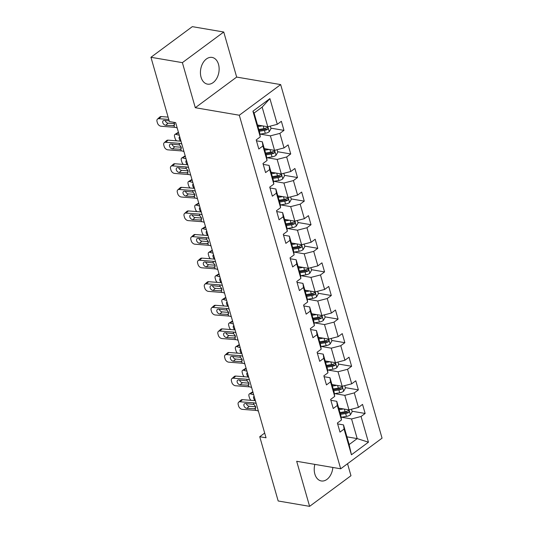<?xml version="1.0" encoding="UTF-8"?>
<svg xmlns="http://www.w3.org/2000/svg" width="533" height="533" viewBox="0 0 533 533"><rect width="100%" height="100%" fill="white"/><g stroke="black" fill="none" stroke-linecap="round" stroke-linejoin="round"><path stroke-width="0.8" d="M201.061 77.232A13.552 9.201 99.7 0 0 207.504 84.134A13.552 9.201 99.7 0 0 216.791 78.284A13.552 9.201 99.7 0 0 218.503 64.313A13.552 9.201 99.7 0 0 212.061 57.417A13.552 9.201 99.7 0 0 202.773 63.26A13.552 9.201 99.7 0 0 201.061 77.232M314.856 464.383A13.552 9.201 99.7 0 0 314.85 474.05A13.552 9.201 99.7 0 0 321.286 480.953A13.552 9.201 99.7 0 0 332.852 467.461M223.747 32.013L182.379 62.647L195.298 107.713L236.665 77.078L223.747 32.013L192.313 26.65L150.946 57.284L169.381 121.557L175.663 122.63L266.034 437.786L259.744 436.714L278.179 500.987L309.606 506.35L350.974 475.716L347.536 463.723M236.665 77.078L280.664 84.594L382.054 438.166L340.687 468.793L239.304 115.228L280.664 84.594M257.526 125.022L267.786 126.767L262.149 107.113L254.094 113.069L259.731 132.73L260.291 136.901L256.213 139.926L258.811 149L262.896 145.975L267.053 160.493L262.976 163.518L265.574 172.585L269.658 169.567L273.822 184.085L269.738 187.11L272.343 196.177L276.42 193.159L280.585 207.677L276.507 210.695L279.105 219.769L283.19 216.751L287.347 231.269L283.27 234.287L285.868 243.361L289.952 240.343L294.116 254.861L290.032 257.879L292.637 266.953L296.714 263.935L300.879 278.453L296.801 281.471L299.399 290.545L303.484 287.527L307.641 302.044L303.563 305.063L306.169 314.137L310.246 311.119L314.41 325.636L310.326 328.654L312.931 337.729L317.008 334.704L321.172 349.222L317.095 352.246L319.693 361.321L323.778 358.296L327.942 372.814L323.857 375.838L326.462 384.913L330.54 381.888L334.704 396.405L330.62 399.43L333.225 408.505L337.302 405.48L341.466 419.997L337.389 423.022L339.987 432.096L344.071 429.072L351.44 454.782L368.436 442.197L357.197 438.599L351.56 418.945L341.486 417.219M260.291 136.901L252.922 111.19L269.911 98.612L277.287 124.316L281.364 121.297L283.969 130.372L270.877 128.133M368.436 442.197L361.061 416.486L365.145 413.468L362.54 404.394L358.462 407.412L354.298 392.894L358.376 389.876L355.778 380.802L351.693 383.827L347.536 369.302L351.613 366.284L349.015 357.21L344.931 360.235L340.767 345.717L344.851 342.692L342.246 333.618L338.169 336.643L334.004 322.125L338.082 319.1L335.484 310.026L331.399 313.051L327.242 298.533L331.319 295.509L328.721 286.434L324.637 289.459L320.473 274.941L324.557 271.917L321.952 262.842L317.875 265.867L313.71 251.349L317.788 248.325L315.19 239.25L311.105 242.275L306.948 227.758L311.025 224.733L308.427 215.658L304.343 218.683L300.179 204.166L304.263 201.141L301.658 192.067L297.581 195.091L293.416 180.574L297.494 177.549L294.896 168.481L290.811 171.499L286.654 156.982L290.732 153.964L288.133 144.889L284.049 147.907L279.885 133.39L283.969 130.372M267.053 160.493L266.5 156.322L262.336 141.805L256.46 140.805M260.304 134.123L270.384 135.842L274.548 150.359L264.288 148.607M262.336 141.805L262.896 145.975M279.885 133.39L270.384 135.842M284.049 147.907L274.548 150.359M273.822 184.085L273.262 179.914L269.098 165.397L263.229 164.391M267.073 157.715L277.153 159.434L281.311 173.951L271.05 172.199M269.098 165.397L269.658 169.567M286.654 156.982L277.153 159.434M290.811 171.499L281.311 173.951M280.585 207.677L280.032 203.506L275.867 188.988L269.991 187.982M273.835 181.307L283.916 183.026L288.08 197.543L277.82 195.791M275.867 188.988L276.42 193.159M293.416 180.574L283.916 183.026M297.581 195.091L288.08 197.543M287.347 231.269L286.794 227.098L282.63 212.58L276.754 211.574M280.605 204.899L290.678 206.617L294.842 221.135L284.582 219.383M282.63 212.58L283.19 216.751M300.179 204.166L290.678 206.617M304.343 218.683L294.842 221.135M294.116 254.861L293.556 250.69L289.392 236.172L283.523 235.166M287.367 228.49L297.447 230.209L301.605 244.727L291.344 242.975M289.392 236.172L289.952 240.343M306.948 227.758L297.447 230.209M311.105 242.275L301.605 244.727M300.879 278.453L300.326 274.282L296.161 259.764L290.285 258.758M294.129 252.082L304.21 253.801L308.374 268.319L298.114 266.567M296.161 259.764L296.714 263.935M313.71 251.349L304.21 253.801M317.875 265.867L308.374 268.319M307.641 302.044L307.088 297.874L302.924 283.356L297.048 282.35M300.898 275.674L310.972 277.393L315.136 291.911L304.876 290.159M302.924 283.356L303.484 287.527M320.473 274.941L310.972 277.393M324.637 289.459L315.136 291.911M314.41 325.636L313.85 321.466L309.686 306.948L303.817 305.942M307.661 299.266L317.741 300.985L321.899 315.503L311.638 313.75M309.686 306.948L310.246 311.119M327.242 298.533L317.741 300.985M331.399 313.051L321.899 315.503M321.172 349.222L320.619 345.058L316.455 330.54L310.579 329.534M314.423 322.858L324.504 324.577L328.668 339.095L318.408 337.342M316.455 330.54L317.008 334.704M334.004 322.125L324.504 324.577M338.169 336.643L328.668 339.095M327.942 372.814L327.382 368.643L323.218 354.125L317.342 353.126M321.192 346.443L331.266 348.169L335.43 362.687L325.17 360.934M323.218 354.125L323.778 358.296M340.767 345.717L331.266 348.169M344.931 360.235L335.43 362.687M334.704 396.405L334.144 392.235L329.98 377.717L324.111 376.718M327.955 370.035L338.035 371.761L342.193 386.278L331.932 384.526M329.98 377.717L330.54 381.888M347.536 369.302L338.035 371.761M351.693 383.827L342.193 386.278M341.466 419.997L340.913 415.827L336.749 401.309L330.873 400.31M334.717 393.627L344.798 395.353L348.962 409.87L338.702 408.118M336.749 401.309L337.302 405.48M354.298 392.894L344.798 395.353M358.462 407.412L348.962 409.87M351.44 454.782L349.148 444.562L343.512 424.901L337.642 423.902M346.936 436.847L357.197 438.599L349.148 444.562M343.512 424.901L344.071 429.072M361.061 416.486L351.56 418.945M182.379 62.647L150.946 57.284M195.298 107.713L239.304 115.228M340.687 468.793L296.688 461.285L309.606 506.35M264.681 433.062L259.744 436.714M269.911 98.612L262.149 107.113M254.094 113.069L252.922 111.19M277.287 124.316L267.786 126.767M365.145 413.468L352.053 411.229M358.376 389.876L345.291 387.638M351.613 366.284L338.528 364.052M344.851 342.692L331.759 340.46M338.082 319.1L324.997 316.869M331.319 295.509L318.234 293.277M324.557 271.917L311.465 269.685M317.788 248.325L304.703 246.093M311.025 224.733L297.94 222.501M304.263 201.141L291.171 198.909M297.494 177.549L284.409 175.317M290.732 153.964L277.646 151.725M258.405 411.176A8.688 3.684 -16 0 0 255.667 410.397L242.275 409.344A3.478 2.359 -131.7 0 1 238.631 406.099L238.198 404.587A3.478 2.359 -131.7 0 1 238.657 402.215A3.478 2.359 -131.7 0 1 240.103 401.782L253.495 402.835L253.961 404.467L255.713 406.779L255.194 408.771L246.879 408.378A2.778 1.885 48.3 0 1 243.961 405.78A2.778 1.885 48.3 0 1 244.334 403.881A2.778 1.885 48.3 0 1 245.486 403.534L253.961 404.467M255.394 400.676L242.482 399.663L240.103 401.782M256.233 403.614A8.688 3.684 -16 0 0 253.495 402.835M238.657 402.215L241.036 400.09A3.478 2.359 48.3 0 1 242.482 399.663M246.326 403.601A2.778 1.885 -131.7 0 0 246.346 403.661A2.778 1.885 -131.7 0 0 249.257 406.253L255.707 406.766M255.3 408.704L255.667 410.397M340.62 408.445L338.875 408.731M253.708 394.793L250.35 393.834A3.478 1.772 -122.1 0 0 249.371 393.914A3.478 1.772 -122.1 0 0 249.004 396.226L249.437 397.738A3.478 1.772 -122.1 0 0 250.936 400.33M343.598 408.951L339.148 409.684M351.48 409.217L352.186 411.696L350.388 414.861A4.604 1.952 164 0 1 346.463 416.4L341.107 417.286M340.494 414.374L345.637 413.528A4.604 1.952 -16 0 0 348.569 412.582C349.461 411.376 349.288 410.77 348.049 410.77A4.604 1.952 164 0 1 345.118 411.709L339.974 412.562M255.214 400.663A2.778 1.412 57.9 0 1 253.648 398.251A2.778 1.412 57.9 0 1 253.948 396.399A2.778 1.412 57.9 0 1 254.141 396.312M249.371 393.914L252.542 391.928A3.478 1.772 57.9 0 1 252.849 391.808M348.569 412.582L346.756 412.275A2.345 0.993 164 0 1 345.957 412.475L340.221 413.421M348.589 410.67L348.049 410.77M251.636 387.584A8.688 3.684 -16 0 0 248.898 386.805L235.506 385.752A3.478 2.359 -131.7 0 1 231.868 382.507L231.435 380.995A3.478 2.359 -131.7 0 1 231.895 378.623A3.478 2.359 -131.7 0 1 233.341 378.19L246.732 379.243L247.199 380.875L248.944 383.187L248.431 385.179L240.11 384.786A2.778 1.885 48.3 0 1 237.198 382.188A2.778 1.885 48.3 0 1 237.571 380.289A2.778 1.885 48.3 0 1 238.724 379.942L247.199 380.875M248.631 377.084L235.719 376.071L233.341 378.19M249.471 380.022A8.688 3.684 -16 0 0 246.732 379.243M231.895 378.623L234.273 376.498A3.478 2.359 48.3 0 1 235.719 376.071M239.564 380.009A2.778 1.885 -131.7 0 0 239.577 380.069A2.778 1.885 -131.7 0 0 242.488 382.661L248.944 383.174M248.538 385.112L248.898 386.805M244.874 363.992A8.688 3.684 -16 0 0 242.135 363.213L228.744 362.16A3.478 2.359 -131.7 0 1 225.099 358.916L224.666 357.403A3.478 2.359 -131.7 0 1 225.133 355.031A3.478 2.359 -131.7 0 1 226.578 354.598L239.963 355.651L240.436 357.283L242.182 359.595L241.669 361.587L233.347 361.194A2.778 1.885 48.3 0 1 230.436 358.596A2.778 1.885 48.3 0 1 230.802 356.697A2.778 1.885 48.3 0 1 231.962 356.35L240.436 357.283M241.862 353.492L228.957 352.48L226.578 354.598M242.708 356.43A8.688 3.684 -16 0 0 239.963 355.651M225.133 355.031L227.511 352.913A3.478 2.359 48.3 0 1 228.957 352.48M232.794 356.417A2.778 1.885 -131.7 0 0 232.814 356.477A2.778 1.885 -131.7 0 0 235.726 359.075L242.182 359.582M241.775 361.521L242.135 363.213M333.858 384.853L332.112 385.139M246.939 371.201L243.588 370.242A3.478 1.772 -122.1 0 0 242.608 370.322A3.478 1.772 -122.1 0 0 242.242 372.634L242.675 374.146A3.478 1.772 -122.1 0 0 244.174 376.738M336.836 385.359L332.385 386.099M344.711 385.625L345.424 388.104L343.618 391.269A4.604 1.952 164 0 1 339.694 392.808L334.338 393.694M333.731 390.782L338.875 389.936A4.604 1.952 -16 0 0 341.806 388.99C342.699 387.784 342.526 387.185 341.28 387.178A4.604 1.952 164 0 1 338.348 388.117L333.212 388.97M248.451 377.071A2.778 1.412 57.9 0 1 246.886 374.659A2.778 1.412 57.9 0 1 247.179 372.807A2.778 1.412 57.9 0 1 247.379 372.72M242.608 370.322L245.773 368.336A3.478 1.772 57.9 0 1 246.086 368.216M341.806 388.99L339.994 388.684A2.345 0.993 164 0 1 339.188 388.883L333.458 389.83M341.826 387.078L341.28 387.178M327.089 361.261L325.343 361.547M240.176 347.609L236.825 346.65A3.478 1.772 -122.1 0 0 235.846 346.73A3.478 1.772 -122.1 0 0 235.473 349.042L235.912 350.554A3.478 1.772 -122.1 0 0 237.405 353.146M330.067 361.767L325.623 362.507M337.949 362.034L338.662 364.512L336.856 367.683A4.604 1.952 164 0 1 332.932 369.216L327.575 370.102M326.962 367.19L332.106 366.344A4.604 1.952 -16 0 0 335.037 365.405C335.93 364.192 335.757 363.593 334.517 363.586A4.604 1.952 164 0 1 331.586 364.532L326.443 365.378M241.682 353.479A2.778 1.412 57.9 0 1 240.123 351.067A2.778 1.412 57.9 0 1 240.416 349.215A2.778 1.412 57.9 0 1 240.61 349.128M235.846 346.73L239.011 344.744A3.478 1.772 57.9 0 1 239.317 344.624M335.037 365.405L333.232 365.092A2.345 0.993 164 0 1 332.425 365.292L326.689 366.238M335.057 363.486L334.517 363.586M238.111 340.4A8.688 3.684 -16 0 0 235.373 339.621L221.981 338.568A3.478 2.359 -131.7 0 1 218.337 335.324L217.904 333.811A3.478 2.359 -131.7 0 1 218.363 331.439A3.478 2.359 -131.7 0 1 219.809 331.006L233.201 332.059L233.667 333.691L235.419 336.003L234.9 337.995L226.585 337.602A2.778 1.885 48.3 0 1 223.667 335.004A2.778 1.885 48.3 0 1 224.04 333.105A2.778 1.885 48.3 0 1 225.192 332.765L233.667 333.691M235.1 329.9L222.188 328.888L219.809 331.006M235.939 332.839A8.688 3.684 -16 0 0 233.201 332.059M218.363 331.439L220.742 329.321A3.478 2.359 48.3 0 1 222.188 328.888M226.032 332.825A2.778 1.885 -131.7 0 0 226.045 332.885A2.778 1.885 -131.7 0 0 228.963 335.484L235.413 335.99M235.006 337.929L235.373 339.621M231.342 316.809A8.688 3.684 -16 0 0 228.604 316.029L215.212 314.976A3.478 2.359 -131.7 0 1 211.574 311.738L211.141 310.226A3.478 2.359 -131.7 0 1 211.601 307.847A3.478 2.359 -131.7 0 1 213.047 307.414L226.438 308.467L226.905 310.099L228.65 312.411L228.137 314.403L219.816 314.01A2.778 1.885 48.3 0 1 216.904 311.419A2.778 1.885 48.3 0 1 217.277 309.513A2.778 1.885 48.3 0 1 218.43 309.173L226.905 310.099M228.331 306.308L215.425 305.296L213.047 307.414M229.177 309.247A8.688 3.684 -16 0 0 226.438 308.467M211.601 307.847L213.98 305.729A3.478 2.359 48.3 0 1 215.425 305.296M219.27 309.233A2.778 1.885 -131.7 0 0 219.283 309.293A2.778 1.885 -131.7 0 0 222.194 311.892L228.65 312.398M228.244 314.337L228.604 316.029M224.58 293.217A8.688 3.684 -16 0 0 221.841 292.437L208.45 291.384A3.478 2.359 -131.7 0 1 204.805 288.146L204.372 286.634A3.478 2.359 -131.7 0 1 204.839 284.256A3.478 2.359 -131.7 0 1 206.278 283.822L219.669 284.882L220.142 286.507L221.888 288.819L221.375 290.811L213.053 290.418A2.778 1.885 48.3 0 1 210.142 287.827A2.778 1.885 48.3 0 1 210.508 285.921A2.778 1.885 48.3 0 1 211.668 285.581L220.142 286.507M221.568 282.723L208.663 281.704L206.278 283.822M222.414 285.655A8.688 3.684 -16 0 0 219.669 284.882M204.839 284.256L207.217 282.137A3.478 2.359 48.3 0 1 208.663 281.704M212.5 285.648A2.778 1.885 -131.7 0 0 212.52 285.701A2.778 1.885 -131.7 0 0 215.432 288.3L221.888 288.806M221.481 290.745L221.841 292.437M320.326 337.669L318.581 337.955M233.414 324.017L230.056 323.058A3.478 1.772 -122.1 0 0 229.077 323.145A3.478 1.772 -122.1 0 0 228.71 325.45L229.143 326.962A3.478 1.772 -122.1 0 0 230.642 329.554M323.304 338.175L318.854 338.915M331.186 338.442L331.892 340.92L330.094 344.091A4.604 1.952 164 0 1 326.169 345.624L320.813 346.51M320.2 343.598L325.343 342.752A4.604 1.952 -16 0 0 328.275 341.813C329.167 340.6 328.994 340.001 327.755 339.994A4.604 1.952 164 0 1 324.824 340.94L319.68 341.786M234.92 329.887A2.778 1.412 57.9 0 1 233.354 327.475A2.778 1.412 57.9 0 1 233.654 325.623A2.778 1.412 57.9 0 1 233.847 325.543M229.077 323.145L232.248 321.152A3.478 1.772 57.9 0 1 232.555 321.033M328.275 341.813L326.462 341.5A2.345 0.993 164 0 1 325.663 341.7L319.927 342.646M328.295 339.894L327.755 339.994M313.564 314.077L311.818 314.363M226.645 300.425L223.294 299.466A3.478 1.772 -122.1 0 0 222.314 299.553A3.478 1.772 -122.1 0 0 221.948 301.858L222.381 303.37A3.478 1.772 -122.1 0 0 223.88 305.962M316.542 314.59L312.091 315.323M324.417 314.85L325.13 317.328L323.324 320.5A4.604 1.952 164 0 1 319.4 322.032L314.044 322.918M313.437 320.007L318.581 319.16A4.604 1.952 -16 0 0 321.512 318.221C322.405 317.015 322.232 316.409 320.986 316.402A4.604 1.952 164 0 1 318.054 317.348L312.918 318.194M228.157 306.295A2.778 1.412 57.9 0 1 226.592 303.883A2.778 1.412 57.9 0 1 226.885 302.038A2.778 1.412 57.9 0 1 227.085 301.951M222.314 299.553L225.479 297.561A3.478 1.772 57.9 0 1 225.792 297.441M321.512 318.221L319.7 317.908A2.345 0.993 164 0 1 318.894 318.108L313.164 319.054M321.532 316.302L320.986 316.402M306.795 290.485L305.049 290.771M219.882 276.84L216.531 275.881A3.478 1.772 -122.1 0 0 215.552 275.961A3.478 1.772 -122.1 0 0 215.179 278.266L215.612 279.778A3.478 1.772 -122.1 0 0 217.111 282.37M309.773 290.998L305.329 291.731M317.655 291.258L318.368 293.736L316.562 296.908A4.604 1.952 164 0 1 312.638 298.44L307.281 299.326M306.668 296.415L311.812 295.568A4.604 1.952 -16 0 0 314.743 294.629C315.636 293.423 315.463 292.817 314.223 292.81A4.604 1.952 164 0 1 311.292 293.756L306.149 294.602M221.388 282.703A2.778 1.412 57.9 0 1 219.829 280.291A2.778 1.412 57.9 0 1 220.122 278.446A2.778 1.412 57.9 0 1 220.316 278.359M215.552 275.961L218.717 273.975A3.478 1.772 57.9 0 1 219.023 273.849M314.743 294.629L312.938 294.316A2.345 0.993 164 0 1 312.131 294.516L306.395 295.462M314.763 292.71L314.223 292.81M300.032 266.893L298.287 267.186M213.12 253.248L209.762 252.289A3.478 1.772 -122.1 0 0 208.783 252.369A3.478 1.772 -122.1 0 0 208.416 254.674L208.849 256.186A3.478 1.772 -122.1 0 0 210.348 258.778M303.011 267.406L298.56 268.139M310.892 267.666L311.598 270.144L309.8 273.316A4.604 1.952 164 0 1 305.875 274.848L300.519 275.734M299.906 272.829L305.049 271.977A4.604 1.952 -16 0 0 307.981 271.037C308.874 269.831 308.7 269.225 307.461 269.218A4.604 1.952 164 0 1 304.53 270.164L299.386 271.011M214.626 259.111A2.778 1.412 57.9 0 1 213.06 256.699A2.778 1.412 57.9 0 1 213.353 254.854A2.778 1.412 57.9 0 1 213.553 254.767M208.783 252.369L211.954 250.383A3.478 1.772 57.9 0 1 212.261 250.257M307.981 271.037L306.169 270.724A2.345 0.993 164 0 1 305.369 270.924L299.633 271.87M308.001 269.118L307.461 269.218M293.27 243.301L291.524 243.594M206.351 229.656L203 228.697A3.478 1.772 -122.1 0 0 202.02 228.777A3.478 1.772 -122.1 0 0 201.654 231.089L202.087 232.601A3.478 1.772 -122.1 0 0 203.586 235.186M296.248 243.814L291.798 244.547M304.123 244.081L304.836 246.552L303.03 249.724A4.604 1.952 164 0 1 299.106 251.256L293.75 252.142M293.143 249.237L298.287 248.385A4.604 1.952 -16 0 0 301.218 247.445C302.111 246.239 301.938 245.633 300.692 245.626A4.604 1.952 164 0 1 297.76 246.572L292.624 247.419M207.863 235.526A2.778 1.412 57.9 0 1 206.298 233.108A2.778 1.412 57.9 0 1 206.591 231.262A2.778 1.412 57.9 0 1 206.791 231.175M202.02 228.777L205.185 226.791A3.478 1.772 57.9 0 1 205.498 226.665M301.218 247.445L299.406 247.132A2.345 0.993 164 0 1 298.6 247.332L292.87 248.278M301.238 245.526L300.692 245.626M286.501 219.709L284.755 220.002M199.589 206.064L196.237 205.105A3.478 1.772 -122.1 0 0 195.258 205.185A3.478 1.772 -122.1 0 0 194.885 207.497L195.318 209.009A3.478 1.772 -122.1 0 0 196.817 211.594M289.479 220.222L285.035 220.955M297.361 220.489L298.074 222.961L296.268 226.132A4.604 1.952 164 0 1 292.344 227.671L286.987 228.55M286.374 225.646L291.518 224.793A4.604 1.952 -16 0 0 294.449 223.853C295.342 222.647 295.169 222.041 293.93 222.041A4.604 1.952 164 0 1 290.998 222.981L285.855 223.827M201.094 211.934A2.778 1.412 57.9 0 1 199.535 209.516A2.778 1.412 57.9 0 1 199.828 207.67A2.778 1.412 57.9 0 1 200.022 207.584M195.258 205.185L198.423 203.2A3.478 1.772 57.9 0 1 198.729 203.073M294.449 223.853L292.644 223.547A2.345 0.993 164 0 1 291.837 223.74L286.101 224.686M294.469 221.935L293.93 222.041M279.738 196.124L277.993 196.411M192.826 182.473L189.468 181.513A3.478 1.772 -122.1 0 0 188.489 181.593A3.478 1.772 -122.1 0 0 188.122 183.905L188.555 185.417A3.478 1.772 -122.1 0 0 190.054 188.002M282.717 196.63L278.266 197.363M290.598 196.897L291.304 199.375L289.506 202.54A4.604 1.952 164 0 1 285.575 204.079L280.225 204.958M279.612 202.054L284.755 201.201A4.604 1.952 -16 0 0 287.687 200.261C288.58 199.056 288.406 198.449 287.167 198.449A4.604 1.952 164 0 1 284.236 199.389L279.092 200.235M194.332 188.342A2.778 1.412 57.9 0 1 192.766 185.924A2.778 1.412 57.9 0 1 193.059 184.078A2.778 1.412 57.9 0 1 193.259 183.992M188.489 181.593L191.66 179.608A3.478 1.772 57.9 0 1 191.967 179.481M287.687 200.261L285.875 199.955A2.345 0.993 164 0 1 285.075 200.148L279.339 201.094M287.707 198.343L287.167 198.449M272.969 172.532L271.23 172.819M186.057 158.881L182.706 157.921A3.478 1.772 -122.1 0 0 181.726 158.001A3.478 1.772 -122.1 0 0 181.36 160.313L181.793 161.825A3.478 1.772 -122.1 0 0 183.292 164.411M275.954 173.038L271.504 173.771M283.829 173.305L284.542 175.783L282.737 178.948A4.604 1.952 164 0 1 278.812 180.487L273.456 181.367M272.849 178.462L277.986 177.609A4.604 1.952 -16 0 0 280.918 176.67C281.817 175.464 281.644 174.857 280.398 174.857A4.604 1.952 164 0 1 277.466 175.797L272.323 176.643M187.569 164.75A2.778 1.412 57.9 0 1 186.004 162.332A2.778 1.412 57.9 0 1 186.297 160.486A2.778 1.412 57.9 0 1 186.497 160.4M181.726 158.001L184.891 156.016A3.478 1.772 57.9 0 1 185.204 155.889M280.918 176.67L279.112 176.363A2.345 0.993 164 0 1 278.306 176.556L272.57 177.502M280.944 174.751L280.398 174.857M266.207 148.94L264.461 149.227M179.295 135.289L175.943 134.329A3.478 1.772 -122.1 0 0 174.964 134.409A3.478 1.772 -122.1 0 0 174.591 136.721L175.024 138.234A3.478 1.772 -122.1 0 0 176.523 140.819M269.185 149.447L264.734 150.179M277.067 149.713L277.773 152.191L275.974 155.356A4.604 1.952 164 0 1 272.05 156.895L266.693 157.775M266.08 154.87L271.224 154.017A4.604 1.952 -16 0 0 274.155 153.078C275.048 151.872 274.875 151.265 273.636 151.265A4.604 1.952 164 0 1 270.704 152.205L265.561 153.051M180.8 141.158A2.778 1.412 57.9 0 1 179.241 138.74A2.778 1.412 57.9 0 1 179.534 136.894A2.778 1.412 57.9 0 1 179.728 136.808M174.964 134.409L178.129 132.424A3.478 1.772 57.9 0 1 178.435 132.297M274.155 153.078L272.35 152.771A2.345 0.993 164 0 1 271.544 152.964L265.807 153.917M274.175 151.159L273.636 151.265M217.817 269.625A8.688 3.684 -16 0 0 215.072 268.852L201.687 267.793A3.478 2.359 -131.7 0 1 198.043 264.555L197.61 263.042A3.478 2.359 -131.7 0 1 198.069 260.664A3.478 2.359 -131.7 0 1 199.515 260.231L212.907 261.29L213.373 262.916L215.125 265.227L214.606 267.22L206.291 266.826A2.778 1.885 48.3 0 1 203.373 264.235A2.778 1.885 48.3 0 1 203.746 262.329A2.778 1.885 48.3 0 1 204.899 261.989L213.373 262.916M214.806 259.131L201.894 258.112L199.515 260.231M215.645 262.063A8.688 3.684 -16 0 0 212.907 261.29M198.069 260.664L200.448 258.545A3.478 2.359 48.3 0 1 201.894 258.112M205.738 262.056A2.778 1.885 -131.7 0 0 205.751 262.109A2.778 1.885 -131.7 0 0 208.669 264.708L215.119 265.214M214.712 267.153L215.072 268.852M211.048 246.033A8.688 3.684 -16 0 0 208.31 245.26L194.918 244.201A3.478 2.359 -131.7 0 1 191.28 240.963L190.841 239.45A3.478 2.359 -131.7 0 1 191.307 237.072A3.478 2.359 -131.7 0 1 192.753 236.645L206.144 237.698L206.611 239.324L208.356 241.636L207.843 243.628L199.522 243.235A2.778 1.885 48.3 0 1 196.61 240.643A2.778 1.885 48.3 0 1 196.983 238.744A2.778 1.885 48.3 0 1 198.136 238.398L206.611 239.324M208.037 235.539L195.131 234.52L192.753 236.645M208.883 238.471A8.688 3.684 -16 0 0 206.144 237.698M191.307 237.072L193.686 234.953A3.478 2.359 48.3 0 1 195.131 234.52M198.976 238.464A2.778 1.885 -131.7 0 0 198.989 238.518A2.778 1.885 -131.7 0 0 201.9 241.116L208.356 241.622M207.95 243.561L208.31 245.26M204.286 222.441A8.688 3.684 -16 0 0 201.547 221.668L188.156 220.615A3.478 2.359 -131.7 0 1 184.511 217.371L184.078 215.858A3.478 2.359 -131.7 0 1 184.545 213.48A3.478 2.359 -131.7 0 1 185.984 213.053L199.375 214.106L199.842 215.732L201.594 218.044L201.081 220.036L192.759 219.643A2.778 1.885 48.3 0 1 189.848 217.051A2.778 1.885 48.3 0 1 190.214 215.152A2.778 1.885 48.3 0 1 191.374 214.806L199.842 215.732M201.274 211.947L188.369 210.928L185.984 213.053M202.12 214.886A8.688 3.684 -16 0 0 199.375 214.106M184.545 213.48L186.923 211.361A3.478 2.359 48.3 0 1 188.369 210.928M192.206 214.872A2.778 1.885 -131.7 0 0 192.226 214.932A2.778 1.885 -131.7 0 0 195.138 217.524L201.587 218.03M201.188 219.969L201.547 221.668M197.523 198.856A8.688 3.684 -16 0 0 194.778 198.076L181.393 197.023A3.478 2.359 -131.7 0 1 177.749 193.779L177.316 192.266A3.478 2.359 -131.7 0 1 177.775 189.888A3.478 2.359 -131.7 0 1 179.221 189.462L192.613 190.514L193.079 192.14L194.831 194.452L194.312 196.444L185.997 196.051A2.778 1.885 48.3 0 1 183.079 193.459A2.778 1.885 48.3 0 1 183.452 191.56A2.778 1.885 48.3 0 1 184.605 191.214L193.079 192.14M194.512 188.356L181.6 187.336L179.221 189.462M195.351 191.294A8.688 3.684 -16 0 0 192.613 190.514M177.775 189.888L180.154 187.769A3.478 2.359 48.3 0 1 181.6 187.336M185.444 191.28A2.778 1.885 -131.7 0 0 185.457 191.34A2.778 1.885 -131.7 0 0 188.376 193.932L194.825 194.438M194.418 196.377L194.778 198.076M190.754 175.264A8.688 3.684 -16 0 0 188.016 174.484L174.624 173.432A3.478 2.359 -131.7 0 1 170.986 170.187L170.547 168.675A3.478 2.359 -131.7 0 1 171.013 166.296A3.478 2.359 -131.7 0 1 172.459 165.87L185.85 166.922L186.317 168.548L188.062 170.86L187.549 172.852L179.228 172.459A2.778 1.885 48.3 0 1 176.316 169.867A2.778 1.885 48.3 0 1 176.689 167.968A2.778 1.885 48.3 0 1 177.842 167.622L186.317 168.548M187.743 164.764L174.837 163.744L172.459 165.87M188.589 167.702A8.688 3.684 -16 0 0 185.85 166.922M171.013 166.296L173.392 164.177A3.478 2.359 48.3 0 1 174.837 163.744M178.682 167.688A2.778 1.885 -131.7 0 0 178.695 167.748A2.778 1.885 -131.7 0 0 181.606 170.34L188.062 170.846M187.656 172.785L188.016 174.484M183.992 151.672A8.688 3.684 -16 0 0 181.253 150.892L167.862 149.84A3.478 2.359 -131.7 0 1 164.217 146.595L163.784 145.083A3.478 2.359 -131.7 0 1 164.251 142.704A3.478 2.359 -131.7 0 1 165.69 142.278L179.081 143.33L179.548 144.956L181.3 147.268L180.787 149.26L172.465 148.867A2.778 1.885 48.3 0 1 169.554 146.275A2.778 1.885 48.3 0 1 169.92 144.376A2.778 1.885 48.3 0 1 171.08 144.03L179.548 144.956M180.98 141.172L168.068 140.152L165.69 142.278M181.82 144.11A8.688 3.684 -16 0 0 179.081 143.33M164.251 142.704L166.629 140.585A3.478 2.359 48.3 0 1 168.068 140.152M171.912 144.097A2.778 1.885 -131.7 0 0 171.932 144.157A2.778 1.885 -131.7 0 0 174.844 146.748L181.293 147.255M180.887 149.193L181.253 150.892M177.229 128.08A8.688 3.684 -16 0 0 174.484 127.3L161.099 126.248A3.478 2.359 -131.7 0 1 157.455 123.003L157.022 121.491A3.478 2.359 -131.7 0 1 157.482 119.119A3.478 2.359 -131.7 0 1 158.927 118.686L168.774 119.459M168.102 117.1L161.306 116.567L158.927 118.686M157.482 119.119L159.86 116.993A3.478 2.359 48.3 0 1 161.306 116.567M165.15 120.505A2.778 1.885 -131.7 0 0 165.163 120.565A2.778 1.885 -131.7 0 0 168.082 123.156L174.531 123.663M173.851 122.317L174.538 123.676L174.018 125.668L165.703 125.275A2.778 1.885 48.3 0 1 162.785 122.683A2.778 1.885 48.3 0 1 163.158 120.784A2.778 1.885 48.3 0 1 164.311 120.438L169.168 120.818M174.124 125.608L174.484 127.3M259.444 125.348L257.699 125.635M262.423 125.855L257.972 126.588M270.304 126.121L271.011 128.6L269.212 131.764A4.604 1.952 164 0 1 265.281 133.303L259.931 134.183M259.318 131.278L264.461 130.432A4.604 1.952 -16 0 0 267.393 129.486C268.286 128.28 268.112 127.673 266.873 127.673A4.604 1.952 164 0 1 263.942 128.613L258.798 129.466M267.393 129.486L265.581 129.179A2.345 0.993 164 0 1 264.781 129.379L259.045 130.325M267.413 127.567L266.873 127.673M249.257 406.253L246.879 408.378M254.241 408.958L255.807 407.872M252.962 392.201L250.35 393.834M350.434 414.787L349.015 409.85M345.118 411.709L344.365 409.084M346.463 416.4L345.637 413.528M242.488 382.661L240.11 384.786M247.479 385.366L249.044 384.28M235.726 359.075L233.347 361.194M240.716 361.774L242.282 360.688M246.199 368.609L243.588 370.242M343.665 391.195L342.253 386.265M338.348 388.117L337.596 385.492M339.694 392.808L338.875 389.936M239.43 345.018L236.825 346.65M336.903 367.603L335.49 362.673M331.586 364.532L330.833 361.9M332.932 369.216L332.106 366.344M228.963 335.484L226.585 337.602M233.947 338.182L235.513 337.096M222.194 311.892L219.816 314.01M227.185 314.59L228.75 313.504M215.432 288.3L213.053 290.418M220.422 290.998L221.988 289.912M232.668 321.426L230.056 323.058M330.14 344.012L328.721 339.081M324.824 340.94L324.071 338.308M326.169 345.624L325.343 342.752M225.905 297.834L223.294 299.466M323.371 320.42L321.959 315.489M318.054 317.348L317.302 314.717M319.4 322.032L318.581 319.16M219.136 274.242L216.531 275.881M316.609 296.828L315.196 291.897M311.292 293.756L310.539 291.125M312.638 298.44L311.812 295.568M212.374 250.65L209.762 252.289M309.84 273.236L308.427 268.306M304.53 270.164L303.777 267.533M305.875 274.848L305.049 271.977M205.611 227.058L203 228.697M303.077 249.644L301.665 244.714M297.76 246.572L297.008 243.941M299.106 251.256L298.287 248.385M198.842 203.466L196.237 205.105M296.315 226.052L294.902 221.122M290.998 222.981L290.245 220.349M292.344 227.671L291.518 224.793M192.08 179.874L189.468 181.513M289.546 202.46L288.133 197.53M284.236 199.389L283.483 196.757M285.575 204.079L284.755 201.201M185.311 156.282L182.706 157.921M282.783 178.868L281.371 173.938M277.466 175.797L276.714 173.165M278.812 180.487L277.986 177.609M178.548 132.69L175.943 134.329M276.021 155.276L274.608 150.346M270.704 152.205L269.951 149.58M272.05 156.895L271.224 154.017M208.669 264.708L206.291 266.826M213.653 267.406L215.219 266.32M201.9 241.116L199.522 243.235M206.891 243.814L208.456 242.728M195.138 217.524L192.759 219.643M200.122 220.222L201.687 219.136M188.376 193.932L185.997 196.051M193.359 196.63L194.925 195.544M181.606 170.34L179.228 172.459M186.597 173.038L188.162 171.952M174.844 146.748L172.465 148.867M179.828 149.447L181.393 148.367M168.082 123.156L165.703 125.275M173.065 125.855L174.631 124.775M269.252 131.684L267.839 126.754M263.942 128.613L263.189 125.988M265.281 133.303L264.461 130.432"/></g></svg>
